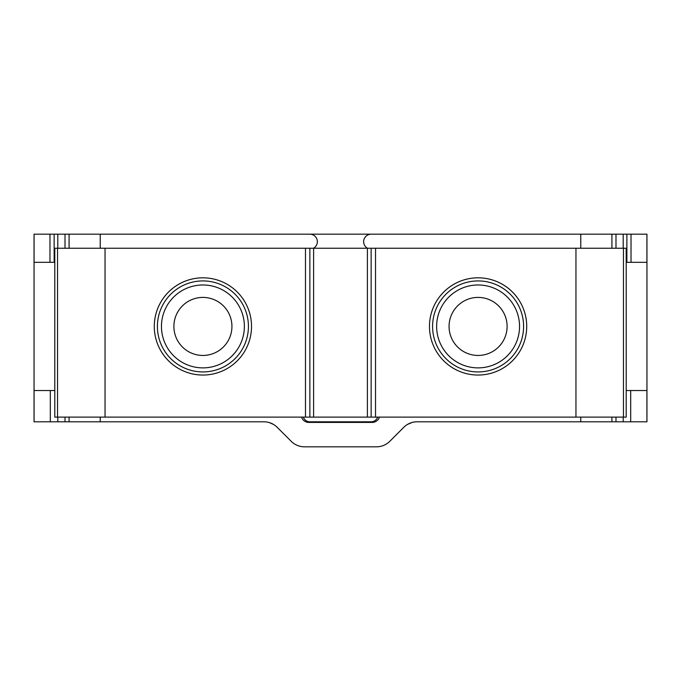 <?xml version="1.0" encoding="UTF-8"?>
<svg xmlns="http://www.w3.org/2000/svg" width="681" height="681" viewBox="0 0 681 681"><rect width="100%" height="100%" fill="white"/><g stroke="black" fill="none" stroke-linecap="round" stroke-linejoin="round"><path stroke-width="1.02" d="M69.079 248.25L69.079 234.179L611.921 234.179L611.921 248.25M69.079 234.179L57.8 234.179L57.8 248.25M34.05 390.536L34.05 421.803L50.309 421.803L50.309 390.536L34.05 390.536L34.05 234.179L57.8 234.179M626.878 262.321L646.95 262.321L646.95 234.179L626.878 234.179L626.878 262.321L626.197 262.321M611.921 234.179L626.878 234.179M367.51 248.25A7.508 7.508 0 0 1 371.145 234.179M309.855 234.179A7.508 7.508 0 0 1 313.49 248.25M50.309 421.803L263.93 421.803A18.762 18.762 0 0 1 277.201 427.302L291.23 441.322A18.762 18.762 0 0 0 304.492 446.821L376.508 446.821A18.762 18.762 0 0 0 389.77 441.322L403.799 427.302A18.762 18.762 0 0 1 417.07 421.803L615.99 421.803L615.99 417.112M301.513 417.112A7.814 7.814 0 0 0 308.919 422.424L372.081 422.424A7.814 7.814 0 0 0 379.487 417.112M377.666 417.112A6.878 6.878 0 0 1 371.145 421.803L309.855 421.803A6.878 6.878 0 0 1 303.334 417.112M50.309 390.536L54.803 390.536M615.99 421.803L646.95 421.803L646.95 390.536L626.197 390.536M34.05 262.321L54.803 262.321M65.01 248.25L65.01 234.179M575.956 417.112L626.197 417.112L626.197 248.25L575.956 248.25L575.956 417.112L54.803 417.112L54.803 248.25L54.803 417.112M54.803 248.25L575.956 248.25M615.99 234.179L615.99 248.25M626.197 417.112L626.197 248.25M269.429 422.629L273.583 424.476M412.039 422.492L407.536 424.408M630.691 421.803L630.691 390.536M646.95 262.321L646.95 390.536M65.01 421.803L65.01 417.112M305.48 248.25L305.48 417.112M313.609 248.25L313.609 417.112M367.391 248.25L367.391 417.112M375.52 248.25L375.52 417.112M580.774 248.25L580.774 234.179M100.226 234.179L100.226 248.25M100.226 417.112L100.226 421.803M580.774 421.803L580.774 417.112M611.921 421.803L611.921 417.112M623.2 421.803L623.2 417.112M646.924 421.803L646.924 390.536M34.076 421.803L34.076 390.536M57.8 421.803L57.8 417.112M69.079 421.803L69.079 417.112M54.131 234.179L54.131 262.321M49.977 234.179L49.977 262.321M34.076 234.179L34.076 262.321M57.544 248.25L57.544 417.112M105.044 248.25L105.044 417.112M251.527 326.429A48.615 48.615 0 0 0 202.912 277.814A48.615 48.615 0 0 0 154.289 326.429A48.615 48.615 0 0 0 202.912 375.044A48.615 48.615 0 0 0 251.527 326.429M309.855 248.25L309.855 417.112M371.145 248.25L371.145 417.112M526.711 326.429A48.615 48.615 0 0 0 478.088 277.814A48.615 48.615 0 0 0 429.473 326.429A48.615 48.615 0 0 0 478.088 375.044A48.615 48.615 0 0 0 526.711 326.429M623.455 248.25L623.455 417.112M432.58 326.429A45.508 45.508 0 0 1 478.088 280.921A45.508 45.508 0 0 1 523.595 326.429A45.508 45.508 0 0 1 478.088 371.937A45.508 45.508 0 0 1 432.58 326.429M519.543 326.429A41.456 41.456 0 0 1 478.088 367.885A41.456 41.456 0 0 1 436.632 326.429A41.456 41.456 0 0 1 478.088 284.973A41.456 41.456 0 0 1 519.543 326.429M449.068 326.429A29.019 29.019 0 0 1 478.088 297.41A29.019 29.019 0 0 1 507.107 326.429A29.019 29.019 0 0 1 478.088 355.448A29.019 29.019 0 0 1 449.068 326.429M157.405 326.429A45.508 45.508 0 0 1 202.912 280.921A45.508 45.508 0 0 1 248.42 326.429A45.508 45.508 0 0 1 202.912 371.937A45.508 45.508 0 0 1 157.405 326.429M244.368 326.429A41.456 41.456 0 0 1 202.912 367.885A41.456 41.456 0 0 1 161.457 326.429A41.456 41.456 0 0 1 202.912 284.973A41.456 41.456 0 0 1 244.368 326.429M173.893 326.429A29.019 29.019 0 0 1 202.912 297.41A29.019 29.019 0 0 1 231.932 326.429A29.019 29.019 0 0 1 202.912 355.448A29.019 29.019 0 0 1 173.893 326.429M646.924 234.179L646.924 262.321M631.023 234.179L631.023 262.321M623.2 234.179L623.2 248.25"/></g></svg>
